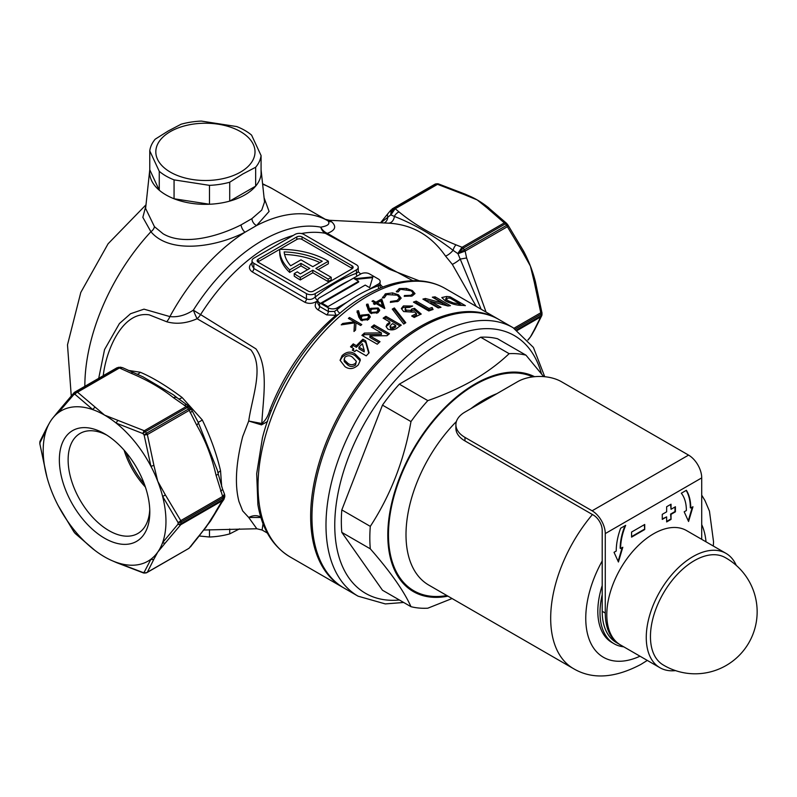 <?xml version="1.0" encoding="UTF-8"?>
<svg xmlns="http://www.w3.org/2000/svg" width="797" height="797" viewBox="0 0 797 797"><rect width="100%" height="100%" fill="white"/><g stroke="black" fill="none" stroke-linecap="round" stroke-linejoin="round"><path stroke-width="1.2" d="M347.024 302.153A149.019 86.036 -60 0 1 368.463 289.769L378.346 284.061A6.197 3.577 -0 0 0 380.169 281.53A6.197 3.577 -0 0 0 378.346 279L369.579 273.939A6.197 3.577 -0 0 0 360.812 273.939L349.385 280.534A148.81 85.917 120 0 0 331.034 291.134L319.597 297.729A6.197 3.577 -0 0 0 317.784 300.26A6.197 3.577 -0 0 0 319.597 302.79L328.364 307.851A6.197 3.577 -0 0 0 337.131 307.851L347.024 302.153A149.019 86.036 -60 0 0 337.131 309.575L337.131 307.851M378.964 288.604A3.098 2.102 70.9 0 1 378.346 285.784L379.9 285.226L380.169 281.53M340.02 313.211A3.098 1.405 51.1 0 1 339.761 313.072A3.098 1.405 51.1 0 1 337.131 309.575L334.531 311.418L328.364 311.517L328.364 307.851M149.806 512.102A63.959 36.931 60 0 1 104.576 538.214A63.959 36.931 60 0 1 59.357 459.879A63.959 36.931 60 0 1 104.576 433.767A63.959 36.931 60 0 1 149.806 512.102M106.828 435.132A57.763 33.344 -120 0 0 80.089 433.438A57.763 33.344 -120 0 0 68.124 459.879A57.763 33.344 -120 0 0 93.329 518.01A57.763 33.344 -120 0 0 137.841 533.482A57.763 33.344 -120 0 0 149.746 509.472M124.083 450.126A57.763 33.344 -120 0 0 145.383 487.037M476.247 306.427L452.298 264.335L445.493 256.036C431.267 235.593 412.457 224.644 389.066 223.2L329.44 220.291L331.901 222.044C336.733 226.667 335.208 230.433 327.348 233.332A12.403 10.72 63.9 0 1 327.308 233.312A12.403 10.72 63.9 0 1 320.763 227.165C328.045 225.9 330.436 223.778 327.916 220.789L271.966 188.481A155.007 89.493 120 0 0 262.631 184.266M263.03 523.729L262.103 530.025L256.813 528.76L248.714 517.472L242.686 510.927L239.01 501.652C234.607 485.094 235.832 463.416 242.686 436.617L248.714 421.035C252.011 397.275 264.345 367.108 250.866 349.903L197.118 318.74A12.403 1.345 68.7 0 1 193.352 310.153A12.403 0.707 -147.7 0 0 200.595 314.586L255.957 348.877C268.997 367.497 263.11 397.972 261.815 423.496C265.461 420.587 268.111 416.154 269.784 410.196A6.197 1.325 -158.9 0 1 271.189 411.152M331.213 277.306L328.145 279.08L328.145 281.61L331.213 279.837L331.213 277.306L315.871 268.44L328.364 261.227A66.34 38.306 -0 0 0 327.218 260.549A66.34 38.306 -0 0 0 279.697 249.331L258.218 261.735A3.716 2.152 -0 0 0 257.839 261.984M261.077 169.761A55.8 32.219 180 0 1 261.117 170.12A55.8 32.219 180 0 1 228.36 201.482A55.8 32.219 180 0 1 165.955 194.896A55.8 32.219 180 0 1 149.726 170.12A55.8 32.219 180 0 1 149.766 169.761L159.261 190.214L159.261 171.325A55.8 32.219 0 0 0 174.065 179.873L209.491 185.352A55.8 32.219 0 0 0 229.715 182.224L242.686 174.055L255.658 167.25A55.8 32.219 0 0 0 261.077 155.574L251.583 135.121A55.8 32.219 0 0 0 236.779 126.574L201.342 121.084A55.8 32.219 0 0 0 181.118 124.212L168.147 131.027L155.186 139.196A55.8 32.219 0 0 0 149.766 150.862L159.261 171.325M149.726 170.12L145.612 208.415L154.439 226.667L163.136 233.81C183.808 246.064 218.248 236.48 241.053 224.893L251.912 218.627L261.745 210.079L264.534 201.97L261.117 170.12M39.89 442.026A3.098 1.803 0.5 0 0 39.85 442.295L39.85 443.919A3.098 1.773 -0.5 0 0 39.96 444.367L46.565 475.64A86.803 50.121 -120 0 0 47.033 477.443A86.803 50.121 -120 0 0 51.426 490.743A86.803 50.121 -120 0 0 57.593 504.481A86.803 50.121 -120 0 0 58.211 505.667A86.803 50.121 -120 0 0 92.93 548.854A86.803 50.121 -120 0 0 94.903 550.398A86.803 50.121 -120 0 0 104.576 556.874A86.803 50.121 -120 0 0 112.726 560.949A86.803 50.121 -120 0 0 116.232 562.303A86.803 50.121 -120 0 0 150.942 559.205A86.803 50.121 -120 0 0 157.736 552.122A86.803 50.121 -120 0 0 162.598 542.627A86.803 50.121 -120 0 0 162.598 496.342A86.803 50.121 -120 0 0 157.736 481.249A86.803 50.121 -120 0 0 150.942 466.315A86.803 50.121 -120 0 0 116.232 423.127A86.803 50.121 -120 0 0 104.576 415.117A86.803 50.121 -120 0 0 92.93 409.678A86.803 50.121 -120 0 0 58.211 412.776A86.803 50.121 -120 0 0 53.17 417.588A86.803 50.121 -120 0 0 51.426 419.86A86.803 50.121 -120 0 0 48.996 423.835A86.803 50.121 -120 0 0 46.565 429.354A86.803 50.121 -120 0 0 43.197 450.554A86.803 50.121 -120 0 0 46.565 475.64L46.525 475.52M219.713 505.607L205.417 528.152M293.196 235.464A145.712 84.123 120 0 0 200.595 314.586A12.403 7.153 119.8 0 1 197.118 318.74A12.403 1.345 68.7 0 1 197.118 318.73C186.368 323.443 176.227 324.449 166.703 321.759L149.188 314.835C122.449 310.82 106.788 349.644 103.57 373.155L103.221 375.726M128.168 370.366L140.212 372.239C152.177 377.22 166.135 385.628 182.085 397.474L202.318 419.999C210.677 437.433 216.764 454.41 220.56 470.927L221.686 486.758M412.786 280.693L325.345 233.322A12.403 7.312 -59.8 0 0 327.348 233.332L389.115 269.137L419.292 280.823M257.899 504.67C262.054 529.039 272.803 546.463 290.138 556.954A155.007 89.493 120 0 1 266.377 432.741A155.007 89.493 120 0 1 367.636 296.145A155.007 89.493 120 0 1 445.144 288.464C437.065 283.832 428.109 281.261 418.276 280.763C401.14 280.046 383.227 285.067 364.538 295.836C319.348 321.271 276.798 380.717 262.412 437.991L256.694 473.667L257.899 504.68M262.103 530.025L267.354 533.063M382.6 297.909L385.369 293.834L392.582 292.907L398.51 294.82L401.17 298.128L398.291 301.276L390.361 302.392L390.59 301.475L397.095 300.519L399.476 297.859L397.324 295.199L386.635 294.561L384.293 297.839L382.6 297.909L382.5 297.181M396.448 291.832L399.217 288.564L406.43 288.424L412.358 290.576L415.018 293.595L412.139 296.016L404.218 296.315L404.438 295.548L410.943 295.269L413.334 293.216L411.172 290.785L400.483 289.291L398.141 291.911L396.448 291.832L396.358 291.194M414.181 311.627L413.384 312.165L403.641 311.567L401.339 308.519L403.431 305.918L412.667 306.028A155.007 89.493 120 0 0 409.519 307.393L406.032 307.582L405.155 308.668L406.301 310.093L410.834 310.471L411.67 309.067L414.52 308.339L421.224 314.058A155.007 89.493 120 0 0 414.241 317.465L411.68 315.991A155.007 89.493 -60 0 1 416.492 313.59L414.181 311.627M420.059 314.586L414.52 309.874L411.68 310.8L411.67 309.067M428.995 308.499A155.007 89.493 -60 0 1 432.143 307.493L433.06 309.485A155.007 89.493 120 0 0 428.796 310.95L413.454 302.093A155.007 89.493 -60 0 1 416.203 301.117L428.995 308.499L428.995 310.053L416.203 302.671A153.154 88.417 120 0 0 415.107 303.049M441 307.303A155.007 89.493 120 0 0 438.24 307.971L422.898 299.114A155.007 89.493 -60 0 1 425.399 298.496L442.405 302.999L432.343 297.181A155.007 89.493 -60 0 1 435.092 296.833L450.444 305.689A155.007 89.493 120 0 0 447.964 306.008L430.898 301.465L441 307.303M450.046 296.783L465.388 305.64A155.007 89.493 120 0 0 461.921 305.351C457.119 305.48 451.58 303.986 445.304 300.887L441.797 297.53L446.519 296.494A155.007 89.493 -60 0 1 450.046 296.783L450.046 298.128A155.007 89.493 120 0 0 448.611 298.048L445.752 298.626L448.113 300.768L453.413 302.96L458.833 303.747A155.007 89.493 -60 0 1 459.879 303.806L450.046 298.128M377.051 301.575A155.007 89.493 -60 0 1 381.753 298.975L384.812 308.379A155.007 89.493 120 0 0 384.592 308.519L376.094 303.607A155.007 89.493 120 0 0 374.68 304.474L373.414 303.747A155.007 89.493 -60 0 1 374.829 302.88L372 301.246A155.007 89.493 -60 0 1 373.106 300.589L375.935 302.232A155.007 89.493 -60 0 1 377.051 301.575M394.057 311.398L392.283 309.116A155.007 89.493 -60 0 1 394.376 307.961L405.803 322.735A155.007 89.493 120 0 0 403.72 324.05L394.057 311.398M498.404 319.228A155.007 89.493 120 0 0 497.756 318.84A155.007 89.493 120 0 0 420.248 326.521A155.007 89.493 120 0 0 318.989 463.117A155.007 89.493 120 0 0 342.75 587.329A155.007 89.493 120 0 0 343.407 587.708M317.784 300.26L317.784 303.348L319.597 306.456L319.597 302.79M264.086 197.776L269.097 211.434L256.584 225.541L245.038 232.206C215.907 247.219 169.791 254.373 150.912 231.728L142.842 217.332L145.871 205.965M358.152 271.568L360.662 274.019M380.079 284.23L382.709 287.089M338.257 314.705L335.916 315.313L326.74 314.905L317.973 309.834C314.357 307.144 314.307 304.065 317.834 300.589C313.55 303.607 309.206 304.155 304.823 302.242L252.211 271.867C248.594 269.177 248.544 266.088 252.071 262.621M341.236 324.857A155.007 89.493 -60 0 1 342.7 323.482L354.316 321.839L348.389 318.411A155.007 89.493 -60 0 1 349.494 317.475L361.768 324.568A155.007 89.493 120 0 0 360.672 325.505L355.99 322.805L355.552 330.038A155.007 89.493 120 0 0 353.978 331.492L354.506 322.885L341.236 324.857M358.799 317.126L357.046 310.999L358.54 310.691L360.114 316.18L361.31 315.124L368.712 314.407L370.266 316.668L368.563 319.507L360.991 320.344L358.799 317.126M368.244 310.073L366.49 304.324L367.985 304.105L369.559 309.256L370.754 308.329L378.157 307.991L379.711 310.153L378.007 312.703L370.436 313.151L368.244 310.073M356.398 345.689A155.007 89.493 -60 0 1 362.894 339.213L365.684 340.827L369.111 352.832A155.007 89.493 120 0 0 366.241 355.87L356.209 350.072A155.007 89.493 120 0 0 354.824 351.567L352.274 350.092A155.007 89.493 -60 0 1 353.649 348.598L350.501 346.785A155.007 89.493 -60 0 1 353.25 343.866L356.398 345.689L356.398 347.323L353.25 345.509L353.25 343.866M385.907 316.309L401.26 325.166A155.007 89.493 120 0 0 398.181 327.258C395.063 329.968 391.616 330.586 387.85 329.081L386.057 326.551L386.953 324.389L389.843 322.038L383.158 318.172A155.007 89.493 -60 0 1 385.907 316.309L385.907 317.834A153.154 88.417 120 0 0 384.363 318.87M380.01 341.694A155.007 89.493 120 0 0 377.26 344.214L361.908 335.358A155.007 89.493 -60 0 1 364.408 333.066L381.424 332.907L371.352 327.089A155.007 89.493 -60 0 1 374.112 324.877L389.454 333.734A155.007 89.493 120 0 0 386.973 335.726L369.908 335.866L380.01 341.694M355.263 354.137L360.134 359.098L360.284 360.284L358.321 364.837C353.798 369.111 349.355 369.708 344.981 366.65L340.06 360.294L342.102 355.611C346.585 351.547 350.979 351.049 355.263 354.137L355.263 355.821C350.949 352.722 346.565 353.23 342.102 357.335L340.478 359.945M98.708 378.326L104.546 349.604L119.411 323.562L130.549 313.729L143.998 309.156L169.9 316.598C177.811 317.405 185.631 315.253 193.352 310.153A148.81 85.917 120 0 1 320.763 227.165A12.403 9.933 100.9 0 0 325.345 233.322A145.712 84.123 120 0 0 301.356 233.531M392.433 208.754A3.098 1.793 60 0 1 392.522 208.704A3.098 1.793 60 0 1 392.951 208.565L394.156 208.455A3.098 1.793 60 0 1 395.232 208.754L399.048 211.952C414.749 224.844 433.747 235.812 456.043 244.858L462.071 247.279A3.098 1.793 60 0 1 463.147 248.226L464.362 249.73A3.098 1.793 60 0 1 465.149 251.095L466.604 257.969L486.07 312.095M507.848 224.913A97.652 56.378 60 0 0 506.743 223.539A3.098 0.677 140.9 0 0 506.713 223.469L507.908 224.953A3.098 0.628 141.6 0 1 507.938 225.013L523.609 251.155A3.098 0.847 153.6 0 1 523.659 251.224L523.659 251.224A3.098 0.847 153.6 0 1 522.782 252.44L507.38 226.717L464.96 251.175A3.098 1.733 -114.4 0 0 464.272 249.78L457.976 253.715L453.085 250.318C433.528 235.364 413.962 224.067 394.385 216.425L390.769 214.851L380.876 222.811M534.787 279.388L535.265 281.192A86.803 50.121 -120 0 0 534.787 279.388A86.803 50.121 -120 0 0 530.404 266.088A86.803 50.121 -120 0 0 524.227 252.35A86.803 50.121 -120 0 0 523.679 251.294M528.62 339.283A86.803 50.121 -120 0 0 528.66 339.233A86.803 50.121 -120 0 0 530.404 336.962A86.803 50.121 -120 0 0 532.824 332.997L534.986 329.161A3.098 2.63 -148.9 0 1 534.229 329.918L540.774 316.867L517.323 330.406M488.342 207.529A86.803 50.121 -120 0 0 486.927 206.433A86.803 50.121 -120 0 0 477.244 199.957A86.803 50.121 -120 0 0 469.094 195.883L465.209 194.169A3.098 1.584 -65.1 0 0 463.904 194.448L437.523 184.336L395.063 208.834L390.928 214.841L394.077 208.505A3.098 1.614 61.3 0 1 395.063 208.834M527.863 339.98L530.404 336.962L534.229 329.918M541.87 312.464L535.305 281.241L534.229 281.929L530.404 266.088L522.782 252.44M488.9 207.977A3.098 1.973 125.7 0 0 488.601 207.678A3.098 1.973 125.7 0 0 486.788 207.658L477.244 199.957L463.904 194.448M388.418 223.14A7.442 5.639 94.9 0 0 394.385 216.425A6.197 4.274 -47.8 0 1 399.048 211.952M456.043 244.858A6.197 2.71 -69.9 0 0 453.085 250.318A7.442 2.261 -43.1 0 1 445.493 256.036M481.109 309.236L457.976 253.715L464.96 251.175M466.604 257.969L460.258 259.085A7.442 1.156 -36.4 0 1 452.298 264.335M384.164 222.941A7.442 5.938 80.4 0 0 387.79 216.784A6.197 3.786 41.6 0 1 388.139 213.357L391.128 209.87L390.769 214.851L392.851 208.625A3.098 2.012 -121.8 0 0 392.343 208.804L391.985 209.133M541.89 312.514A3.098 1.773 179.5 0 1 541.97 312.912A3.098 3.098 0 0 0 541.94 312.484L540.774 312.773L534.229 281.929M541.87 314.058A3.098 1.803 -179.5 0 1 541.97 314.526L541.97 312.912A3.098 1.773 179.5 0 1 541.063 314.177L515.31 329.051M541.93 314.795A3.098 2.839 -158.4 0 1 541.751 315.642A3.098 3.098 0 0 0 541.97 314.526A3.098 1.803 -179.5 0 1 541.063 315.791A99.207 57.274 -120 0 0 541.063 314.984A99.207 57.274 -120 0 0 541.063 314.177A3.098 1.793 -120 0 0 540.774 312.773L513.995 328.234M534.986 329.161L541.751 315.642A3.098 2.839 -158.4 0 1 540.774 316.867A3.098 1.793 -120 0 0 541.063 315.791L516.615 329.908M394.156 208.455L436.447 184.037A3.098 2.441 -94.2 0 1 437.294 183.778A3.098 2.441 -94.2 0 1 438.171 183.908M438.48 183.918A3.098 1.235 -72.1 0 0 437.523 184.336A3.098 1.793 -120 0 0 436.447 184.037A99.207 57.274 -120 0 0 435.242 184.147A3.098 2.451 -96 0 1 436.029 183.888L437.294 183.778A3.098 3.098 0 0 1 438.48 183.918L465.209 194.169M486.927 206.433L506.533 223.27A3.098 2.212 136 0 0 504.312 222.891L486.788 207.658M506.673 223.429A3.098 2.212 136 0 0 506.533 223.27A3.098 3.098 0 0 1 506.713 223.469A3.098 0.677 140.9 0 0 505.388 223.837L463.147 248.226M507.938 225.013A3.098 1.116 145.1 0 1 508.028 225.113A3.098 3.098 0 0 0 507.908 224.953A3.098 0.628 141.6 0 0 506.593 225.342A99.207 57.274 -120 0 0 505.388 223.837A3.098 1.793 -120 0 0 504.312 222.891L461.931 247.369A3.098 1.833 -124.8 0 1 463.077 248.265L457.827 253.526L461.931 247.369M524.227 252.35L508.028 225.113A3.098 1.116 145.1 0 1 507.38 226.717A3.098 1.793 -120 0 0 506.593 225.342L464.362 249.73M48.996 423.835L46.844 427.67A3.098 2.63 -148.9 0 0 46.565 429.354L39.96 442.773A97.652 56.378 -120 0 0 39.96 443.57A97.652 56.378 -120 0 0 39.96 444.367L47.033 477.443M95.032 407.416A3.098 1.973 -54.3 0 0 92.93 409.678L75.077 394.395A3.098 2.441 -94.2 0 1 76.442 391.895L118.394 367.666L117.159 367.786A3.098 1.793 -120 0 0 116.721 367.925L74.788 392.134A3.098 1.793 60 0 1 75.227 391.994A3.098 2.451 84 0 0 73.892 394.505L58.211 412.776A3.098 2.232 38.2 0 1 58.5 411.073L74.031 392.752A3.098 1.863 41.8 0 0 73.892 394.505A97.652 56.378 -120 0 1 75.077 394.395A3.098 2.212 -44 0 1 77.518 392.184L104.576 415.117L144.297 430.739L186.199 406.55L173.437 397.673C161.542 388.249 147.445 380.119 131.146 373.265L119.45 367.975A3.098 1.793 -120 0 0 118.374 367.676M153.911 465.398L157.736 481.249L165.358 494.897A3.098 0.847 -26.4 0 1 162.598 496.342L178.06 522.503A3.098 1.773 -0.5 0 0 181.049 522.025A99.207 57.274 60 0 1 181.058 522.842A99.207 57.274 60 0 1 181.049 523.649A3.098 1.803 0.5 0 1 178.06 524.097A3.098 1.863 41.8 0 0 180.76 524.715L165.358 542.887A3.098 2.232 38.2 0 1 162.598 542.627L178.06 524.097A97.652 56.378 -120 0 0 178.06 522.503A3.098 1.116 -34.9 0 0 180.76 520.62L222.662 496.431L216.017 475.142C211.922 457.129 205.496 440.492 196.729 425.219L189.268 410.375L147.365 434.564A3.098 1.793 60 0 0 146.588 433.199L188.481 409.01A99.207 57.274 -120 0 0 187.275 407.496L145.373 431.685A3.098 1.793 60 0 0 144.297 430.739A3.098 1.235 -72.1 0 0 142.942 433.578A3.098 0.677 -39.1 0 1 145.373 431.685A99.207 57.274 60 0 1 146.588 433.199A3.098 0.628 -38.4 0 0 144.127 435.062L147.365 434.564L153.911 465.398L150.942 466.315L144.127 435.062A97.652 56.378 -120 0 0 142.942 433.578L116.232 423.127A3.098 1.584 -65.1 0 1 117.916 420.627M112.726 560.949L116.621 562.662A3.098 1.584 114.9 0 1 116.232 562.303L142.942 572.475A97.652 56.378 -120 0 0 144.127 572.366L150.942 559.205A3.098 2.63 31.1 0 0 153.911 559.165L147.365 572.216L188.919 548.356A3.098 1.793 -120 0 0 189.268 548.027L196.729 538.593C205.506 528.062 211.932 518.897 216.017 511.086L220.57 503.505A6.197 4.892 35.1 0 0 221.845 502.339L217.76 509.153A6.197 5.499 26.7 0 1 216.017 511.086M57.593 504.481L58.161 505.607A3.098 0.847 153.6 0 0 58.211 505.667L73.892 531.808A97.652 56.378 -120 0 0 75.077 533.293L92.93 548.854A3.098 1.973 -54.3 0 0 93.219 549.153L93.219 549.153A3.098 1.973 -54.3 0 0 93.488 549.292M165.358 542.887L157.736 552.122L153.911 559.165M74.45 392.463A3.098 1.863 41.8 0 0 74.031 392.752A3.098 3.098 0 0 1 74.788 392.134A3.098 1.793 60 0 0 74.45 392.463M39.85 442.295A3.098 1.803 0.5 0 0 39.96 442.773A3.098 2.839 21.6 0 1 40.069 441.189L40.069 441.189A3.098 3.098 0 0 0 39.85 442.295M75.147 533.392A3.098 0.677 -39.1 0 1 75.117 533.362A3.098 0.677 -39.1 0 1 75.077 533.293A3.098 2.212 -44 0 0 75.287 533.562L94.903 550.398M73.972 531.918A3.098 0.628 -38.4 0 1 73.912 531.878A3.098 0.628 -38.4 0 1 73.892 531.808A3.098 1.116 -34.9 0 1 73.802 531.719A3.098 3.098 0 0 0 73.912 531.878L75.117 533.362A3.098 3.098 0 0 0 75.287 533.562A3.098 2.212 -44 0 0 75.546 533.781M73.742 531.609A3.098 1.116 -34.9 0 0 73.802 531.719L58.161 505.607A3.098 0.847 153.6 0 1 58.141 505.537M143.649 572.913A3.098 1.235 107.9 0 1 143.35 572.913A3.098 3.098 0 0 0 144.526 573.053A3.098 2.441 85.8 0 1 142.942 572.475A3.098 1.235 107.9 0 0 143.35 572.913L116.621 562.662A3.098 1.584 114.9 0 0 117.328 562.682M144.127 572.366A3.098 2.451 84 0 0 145.791 572.943A3.098 2.451 84 0 0 146.588 572.684A3.098 1.793 60 0 0 147.017 572.545A3.098 1.793 60 0 0 147.365 572.216A3.098 2.839 21.6 0 1 144.127 572.366M356.428 264.773L303.816 234.398A6.197 3.577 -0 0 0 295.049 234.398L253.835 258.188A6.197 3.577 -0 0 0 252.021 260.719A6.197 3.577 -0 0 0 253.835 263.259L306.447 293.625A6.197 3.577 -0 0 0 315.213 293.625L356.428 269.834A6.197 3.577 -0 0 0 358.242 267.304A6.197 3.577 -0 0 0 356.428 264.773M352.045 265.79L302.063 236.928A3.716 2.152 -0 0 0 296.803 236.928L258.218 259.204A3.716 2.152 -0 0 0 257.132 260.719A3.716 2.152 -0 0 0 258.218 262.243L308.2 291.094A3.716 2.152 -0 0 0 313.46 291.094L352.045 268.818A3.716 2.152 -0 0 0 353.131 267.304A3.716 2.152 -0 0 0 352.045 265.79L352.045 268.32L302.063 239.459A3.716 2.152 -0 0 0 296.803 239.459L279.697 249.331A66.34 38.306 180 0 0 279.697 249.68L279.697 252.211A66.34 38.306 180 0 0 289.69 272.425L300.967 265.909L307.542 269.705M328.145 281.61L312.803 272.743L300.31 279.956A66.34 38.306 180 0 1 294.223 276.131L294.223 273.6L297.311 271.817A62.007 35.795 180 0 0 300.339 273.869L309.734 268.44L300.967 263.379L300.967 265.909M318.063 269.705L328.364 263.757L328.364 261.227M300.967 263.379L289.69 269.894L289.69 272.425M289.69 269.894A66.34 38.306 180 0 1 279.697 249.68M328.145 279.08L312.803 270.213L300.31 277.426L300.31 279.956M300.31 277.426A66.34 38.306 180 0 1 294.223 273.6M312.803 270.213L312.803 272.743M300.967 259.842L290.666 265.78A62.007 35.795 180 0 1 284.16 251.902A62.007 35.795 -0 0 1 322.207 261.247L312.803 266.676L300.967 259.842M319.856 262.602A62.007 35.795 -0 0 0 284.589 254.452M252.021 260.719L252.021 265.381L253.835 268.489L306.447 298.865C309.465 300.061 312.384 299.463 315.213 297.092A3.098 1.405 -128.9 0 0 317.784 300.559M315.213 293.625L315.213 297.092A148.81 85.917 -60 0 1 356.428 273.291L358.242 271.966L358.242 267.304M458.833 305.141L458.833 303.747M459.879 305.231L459.879 303.806M453.413 304.175L453.413 302.96M448.113 302.312L448.113 300.768M447.207 301.894L445.752 300.32L445.752 298.626M461.812 305.351L459.879 304.235M439.057 307.762L430.898 303.059L430.898 301.465L425.399 300.08A153.154 88.417 120 0 0 424.811 300.22M425.399 300.08L425.399 298.496M442.405 304.464L442.405 302.999M448.103 305.988L435.092 298.476A153.154 88.417 120 0 0 434.654 298.516M435.092 298.476L435.092 296.833M432.432 309.684L432.143 307.493M416.203 302.671L416.203 301.117M432.143 309.057A153.154 88.417 120 0 0 428.995 310.053M414.52 309.874L414.52 308.339M416.492 313.59L416.492 315.114A153.154 88.417 120 0 0 413.075 316.788M410.594 306.915L403.431 307.443L401.608 308.977M403.431 307.443L403.431 305.918M411.67 310.591L410.834 311.996L406.301 311.617L405.155 310.192L405.155 308.668M406.301 311.617L406.301 310.093M410.834 311.996L410.834 310.471M405.015 323.223L394.376 309.475L394.376 307.961M394.376 309.475A153.154 88.417 120 0 0 393.11 310.172M389.843 322.038L389.843 323.562L386.953 325.913L386.953 324.389M394.884 326.053L394.884 327.577A153.154 88.417 120 0 1 395.75 326.969L395.75 325.445L392.602 323.632A155.007 89.493 120 0 0 391.626 324.309L389.962 326.142L390.61 327.039L392.622 327.258L394.884 326.053A155.007 89.493 -60 0 1 395.75 325.445M394.884 327.577L392.622 328.792L392.622 327.258M392.622 328.792L390.61 328.573L390.61 327.039M390.61 328.573L389.962 326.142M400.034 325.993L385.907 317.834M381.424 332.907L381.424 334.461L364.408 334.64A153.154 88.417 120 0 0 362.964 335.965M364.408 334.64L364.408 333.066M388.328 334.63L374.112 326.421A153.154 88.417 120 0 0 372.468 327.736M374.112 326.421L374.112 324.877M378.944 342.66L369.908 337.44L369.908 335.866M368.752 353.201L365.684 342.421L362.894 340.817L362.894 339.213M365.684 342.421L365.684 340.827M362.894 340.817A153.154 88.417 120 0 0 356.398 347.323M353.25 345.509A153.154 88.417 120 0 0 351.497 347.362M353.27 350.67A153.154 88.417 120 0 1 353.649 350.252L353.649 348.598M364.179 350.182L364.179 351.816L358.959 348.797L358.959 347.163L364.179 350.182L362.356 343.706A155.007 89.493 120 0 0 358.959 347.163M355.263 355.821L360.134 360.782L360.134 359.098M342.102 357.335L342.102 355.611M356.339 361.31L355.492 365.046C352.682 366.949 350.092 366.919 347.741 364.946L347.741 363.203C350.092 365.165 352.673 365.205 355.492 363.322L356.339 361.31L352.483 357.245C350.162 355.323 347.622 355.303 344.872 357.195L344.244 359.826L347.741 363.203M355.492 365.046L355.492 363.322M344.244 361.559L344.115 359.048L344.244 361.559L347.741 364.946M404.438 296.354L404.438 295.548M410.943 296.315L410.943 295.269M399.217 289.839L399.217 288.564M406.43 289.122L406.43 288.424M412.358 291.602L412.358 290.576M390.59 302.412L390.59 301.475M397.095 301.744L397.095 300.519M385.369 295.318L385.369 293.834M392.582 293.744L392.582 292.907M398.51 296.046L398.51 294.82M375.935 303.707L375.935 302.232M384.323 308.359L381.753 300.499A153.154 88.417 120 0 0 380.886 300.957M377.19 303.009A153.154 88.417 120 0 0 376.134 303.627M381.753 300.499L381.753 298.975M373.106 301.884L373.106 300.589M375.895 303.727L374.829 303.109M374.829 304.374L374.829 302.88M377.19 304.245L377.19 302.95L382.52 306.028L380.856 300.868A155.007 89.493 120 0 0 377.19 302.95M382.52 307.323L382.52 306.028M370.754 308.329L370.754 309.854L369.559 310.78L367.985 305.63L366.49 305.849M367.985 305.63L367.985 304.105M369.559 310.78L369.559 309.256M379.551 310.93L378.157 309.515L378.157 307.991M377.111 308.728L371.81 309.196L370.605 310.93L371.611 312.414L376.802 311.936L378.037 310.073L377.111 308.728M376.802 313.341L376.802 311.936M371.611 313.649L371.611 312.414M361.31 315.124L361.31 316.668L360.114 317.724L358.54 312.225L357.046 312.534M358.54 312.225L358.54 310.691M360.114 317.724L360.114 316.18M370.137 317.455L368.712 315.931L368.712 314.407M367.676 315.253L362.366 316.01L361.161 317.943L362.167 319.497L367.357 318.74L368.603 316.668L367.676 315.253M367.357 320.255L367.357 318.74M368.603 316.668L368.204 319.418M362.167 320.832L362.167 319.497M342.7 324.608L342.7 323.482M354.316 322.915L354.316 321.839M360.682 325.495L349.494 319.039A153.154 88.417 120 0 0 349.485 319.049L349.494 317.475M354.506 322.885L354.077 331.403M356.428 269.834L356.428 273.291A3.098 2.102 -109.1 0 0 357.036 276.111M261.815 423.496L248.714 421.035L261.496 424.881A6.197 3.855 -72.1 0 0 261.815 423.496M267.543 421.474L261.496 424.881M166.703 321.759A12.403 7.163 112 0 0 169.9 316.598A155.007 89.493 120 0 1 245.038 232.206A6.197 2.909 63.4 0 1 241.053 224.893M261.496 517.472C257.541 515.071 253.277 515.071 248.714 517.472L260.878 517.492M331.522 221.815A12.403 9.743 -59.9 0 1 327.916 220.789A155.007 89.493 120 0 0 256.584 225.541A6.197 4.184 -124.1 0 1 251.912 218.627M218.089 473.288A6.197 2.819 171.2 0 1 220.56 470.927M196.729 425.219A6.197 2.112 -32.9 0 0 198.134 422.191L217.402 470.36L218.288 474.185A6.197 0.578 -12 0 1 216.017 475.142M198.084 422.131A6.197 0.628 145.8 0 0 202.318 419.999M178.538 398.918A6.197 2.311 133.5 0 0 182.085 397.474M131.146 373.265A6.197 2.869 111.6 0 1 133.438 372.568L143.002 376.842L173.347 394.794M137.353 374.211A6.197 4.493 102 0 0 140.212 372.239M190.154 546.772A6.197 4.892 35.1 0 0 191.429 545.616L190.563 546.842M196.729 538.593A6.197 3.915 41.1 0 0 197.606 537.945L210.538 521.019L217.76 509.153M220.57 503.505L222.662 500.526L223.917 499.39L221.845 502.339M165.358 494.897L180.76 520.62A3.098 1.793 60 0 1 181.049 522.025L222.951 497.836A99.207 57.274 -120 0 1 222.951 498.653A99.207 57.274 -120 0 1 222.951 499.45A3.098 1.793 -120 0 1 222.662 500.526L180.76 524.715A3.098 1.793 60 0 0 181.049 523.649L222.951 499.45L224.774 496.73L224.774 495.515L224.525 494.22L222.662 496.431A3.098 1.793 -120 0 1 222.951 497.836L224.774 495.515M116.76 367.905A3.098 1.694 60.7 0 1 116.8 367.885L116.8 367.885A3.098 1.694 60.7 0 1 117.199 367.766L118.394 367.666A3.098 1.833 59.7 0 1 119.49 367.945L77.518 392.184A3.098 1.793 60 0 0 76.442 391.895A99.207 57.274 60 0 0 75.227 391.994L117.159 367.786M220.57 491.042A6.197 1.315 -21.2 0 0 222.552 489.129L224.525 494.22M120.078 367.138L122.559 367.666L119.49 367.945M190.154 412.647A6.197 1.315 -21.2 0 0 192.137 410.744L198.134 422.191A6.197 2.112 -32.9 0 0 198.074 422.101M192.137 410.744L189.128 406.141L186.199 406.55A3.098 1.793 -120 0 1 187.275 407.496L190.134 407.008M173.328 394.774L177.442 398.002A6.197 4.184 130.2 0 0 173.437 397.673M189.268 410.375C191.728 408.891 192.017 408.413 190.144 408.931C191.539 407.576 190.981 407.606 188.481 409.01A3.098 1.793 -120 0 1 189.268 410.375M177.442 398.002L187.325 405.105A6.197 3.577 120 0 0 187.325 405.105A6.197 3.577 120 0 0 184.227 405.414M84.851 386.326A155.007 89.493 120 0 1 150.912 231.728A6.197 3.945 138.6 0 0 154.439 226.667M379.9 285.226A3.098 2.73 -143.4 0 0 381.026 287.757M269.784 410.196A145.712 84.123 -60 0 1 335.916 315.313L334.531 311.418M349.385 280.534L331.034 291.134M372.896 276.868L354.267 278.761L358.65 281.291L321.38 302.81L327.956 306.606L365.225 285.087L369.609 287.627L372.896 276.868M372.657 277.645L355.382 279.408M358.65 281.291L358.65 282.058L322.038 303.189M534.578 376.692A123.396 71.242 120 0 0 475.052 383.975A123.396 71.242 120 0 0 388.886 518.618A123.396 71.242 120 0 0 447.934 596.146M543.693 376.622L525.98 355.173L497.487 338.725A139.505 80.547 120 0 0 480.641 337.221L509.134 353.669C499.002 363.332 487.136 372.129 473.538 380.069C459.63 387.99 444.387 394.844 427.82 400.622A139.505 80.547 120 0 0 410.973 421.583C404.179 460.178 390.63 495.106 370.306 526.369A139.505 80.547 120 0 0 370.306 548.834C390.48 571.877 404.029 591.155 410.973 606.686A139.505 80.547 120 0 0 427.82 608.191L452.068 598.537M623.752 646.825A68.203 39.382 -60 0 1 614.128 643.777A68.203 39.382 -60 0 1 602.203 594.692M602.203 585.556A68.203 39.382 120 0 0 611.937 642.512L614.128 643.777M421.563 327.278A155.007 89.493 120 0 0 320.304 463.874A155.007 89.493 120 0 0 344.065 588.086L358.092 596.186A155.007 89.493 -60 0 1 334.332 471.973A155.007 89.493 -60 0 1 435.59 335.378A155.007 89.493 -60 0 1 513.099 327.706L499.071 319.607A155.007 89.493 120 0 0 421.563 327.278M410.973 606.686L382.47 590.228L341.813 532.386L370.306 548.834M370.306 526.369L341.813 509.921A139.505 80.547 120 0 0 341.813 532.386M427.82 400.622L399.317 384.164A139.505 80.547 120 0 0 382.47 405.125L410.973 421.583M382.47 405.125L341.813 509.921M480.641 337.221L399.317 384.164M525.98 355.173A139.505 80.547 120 0 0 509.134 353.669M170.339 131.615A49.603 28.642 0 0 0 170.339 172.112A49.603 28.642 0 0 0 240.495 172.112A49.603 28.642 0 0 0 240.495 131.615A49.603 28.642 0 0 0 170.339 131.615M261.077 155.574L261.077 174.463A55.8 32.219 180 0 1 255.658 186.139L229.715 201.113A55.8 32.219 180 0 1 209.491 204.241L174.065 198.762A55.8 32.219 180 0 1 159.261 190.214M255.658 186.139L255.658 167.25M229.715 182.224L229.715 201.113M209.491 204.241L209.491 185.352M174.065 179.873L174.065 198.762M149.766 150.862L149.766 169.761M694.287 560.68A61.997 35.795 120 0 0 650.452 636.604A61.997 35.795 120 0 0 662.865 664.738A62.007 62.007 0 0 0 757.15 611.797A62.007 62.007 0 0 0 724.852 557.372A61.997 35.795 120 0 0 694.287 560.68M736.269 565.392A66.031 38.126 120 0 0 725.967 553.347A66.031 38.126 120 0 0 692.952 556.615A66.031 38.126 120 0 0 649.814 614.806A66.031 38.126 120 0 0 659.936 667.717A66.031 38.126 120 0 0 675.527 670.616M725.967 553.347L686.516 530.563A66.031 38.126 120 0 0 653.5 533.831A66.031 38.126 120 0 0 610.353 592.022A66.031 38.126 120 0 0 620.474 644.932L659.936 667.717M644.723 529.527L644.723 524.466L631.573 532.057L631.573 537.128L644.723 529.527L644.285 524.725M671.034 519.405L671.034 514.344L675.418 511.813L675.418 506.753L671.034 509.283L671.034 504.212L666.651 506.753L666.651 511.813L662.267 514.344L662.267 519.405L666.651 516.874L666.651 521.935L671.034 519.405L670.596 514.085L674.979 511.554L674.979 507.002M605.272 533.582A18.6 10.74 -120 0 0 592.111 510.797L464.97 437.394A31.003 17.903 0 0 1 455.894 424.731A31.003 17.903 0 0 1 464.97 412.079L517.582 381.703A31.003 17.903 0 0 1 561.427 381.703L688.568 455.107A18.6 10.74 60 0 1 701.719 477.891L605.272 533.582L605.272 613.062A68.203 39.382 120 0 0 619.399 644.285A68.203 39.382 120 0 0 619.608 644.404M701.719 477.891L701.719 539.34M625.685 525.343L620.614 528.262A52.702 30.425 120 0 0 616.23 551.046L614.039 552.311L618.422 562.005L622.806 547.25L620.614 548.515A46.505 26.849 -60 0 1 625.685 525.343M686.376 510.548A46.505 26.849 120 0 0 681.315 493.223L686.376 490.294A52.702 30.425 -60 0 1 690.76 508.018L692.952 506.753L688.568 521.497L684.185 511.813L686.376 510.548M619.399 644.285L616.32 642.512A68.203 39.382 -60 0 1 602.203 611.289L602.203 530.284A12.403 7.163 60 0 0 593.426 515.101L464.97 440.93A31.003 17.903 180 0 1 455.894 428.278L455.894 424.731M620.614 548.515L620.176 548.256A46.505 26.849 -60 0 1 624.968 525.751M618.113 561.317L622.188 547.609M686.167 490.414A52.702 30.425 -60 0 1 690.322 507.759L690.76 508.018M692.334 507.101L688.259 520.82M666.651 521.427L670.596 519.156M662.267 518.897L666.651 516.874M671.034 509.283L670.596 504.471M631.573 536.62L644.285 529.278M239.508 528.879L229.715 533.89A55.8 32.219 180 0 1 209.491 537.019L199.26 535.992M209.491 537.019L209.491 529.676M229.715 529.019L229.715 533.89M368.463 289.769A149.019 86.036 -60 0 1 378.346 285.784L378.346 284.061M126.185 452.586A65.723 37.947 -120 0 0 144.307 483.978M103.321 375.666L103.57 373.155M317.973 309.834A3.098 1.793 120 0 0 319.597 306.456L328.364 311.517A3.098 1.793 120 0 1 326.74 314.905M436.029 183.888A3.098 3.098 0 0 0 434.803 184.286A3.098 1.793 -120 0 1 435.242 184.147L392.951 208.565M188.481 548.485A3.098 1.793 -120 0 0 188.919 548.356L147.017 572.545A3.098 3.098 0 0 1 145.791 572.943L144.526 573.053M253.835 263.259L253.835 268.489A3.098 1.793 -60 0 1 252.211 271.867M304.823 302.242A3.098 1.793 -60 0 0 306.447 298.865L306.447 293.625M258.218 261.735L258.218 259.204M296.803 239.459L296.803 236.928M302.063 239.459L302.063 236.928M446.519 298.108L446.519 296.494M541.462 373.763A148.81 85.917 120 0 0 439.984 342.979A148.81 85.917 120 0 0 336.812 500.147A148.81 85.917 120 0 0 399.407 600.011M446.878 595.538A122.459 70.704 -60 0 1 389.653 517.542A122.459 70.704 -60 0 1 475.052 384.742A122.459 70.704 -60 0 1 532.804 376.881M496.84 393.678A110.056 63.541 120 0 0 483.819 399.925A110.056 63.541 120 0 0 470.808 408.712M592.43 514.523A110.056 63.541 120 0 0 573.481 668.633C592.181 679.662 614.656 678.257 640.908 664.409L647.294 660.424M602.203 560.978A85.259 49.225 120 0 0 589.561 640.38A85.259 49.225 120 0 0 639.991 656.2M456.392 421.533A110.056 63.541 120 0 0 428.796 585.098L573.481 668.633M706.022 541.83A85.259 49.225 120 0 0 701.719 524.615M592.111 510.797L688.568 455.107M602.203 611.289L605.272 613.062M464.97 437.394L464.97 440.93M262.582 183.748L271.966 188.481M445.144 288.464L497.756 318.84M290.138 556.954L342.75 587.329M71.252 395.88L67.496 344.852L80.796 292.439L108.103 243.762L146 204.799M434.803 184.286L392.343 208.804M528.66 339.233L527.953 340.08M380.538 222.791L388.139 213.357M204.002 530.015L256.803 528.76M53.17 417.588L58.5 411.073M40.069 441.189L46.844 427.67M413.334 294.79L413.334 293.216M399.486 299.393L399.486 297.859M378.047 311.597L378.047 310.073M370.605 312.454L370.605 310.93M361.161 319.487L361.161 317.943M329.44 220.291L325.256 219.275M191.429 545.616L197.606 537.945M223.917 499.39L224.774 496.73M116.721 367.925L118.883 367.238M222.552 489.129L218.288 474.185M133.438 372.568L122.559 367.666M187.335 405.105L189.128 406.141M358.092 596.186L385.31 603.917L403.68 602.472M713.325 546.045L713.544 541.781L709.45 511.116L704.986 500.616L701.719 495.156M544.74 376.722L533.402 347.412L513.099 327.706"/></g></svg>
